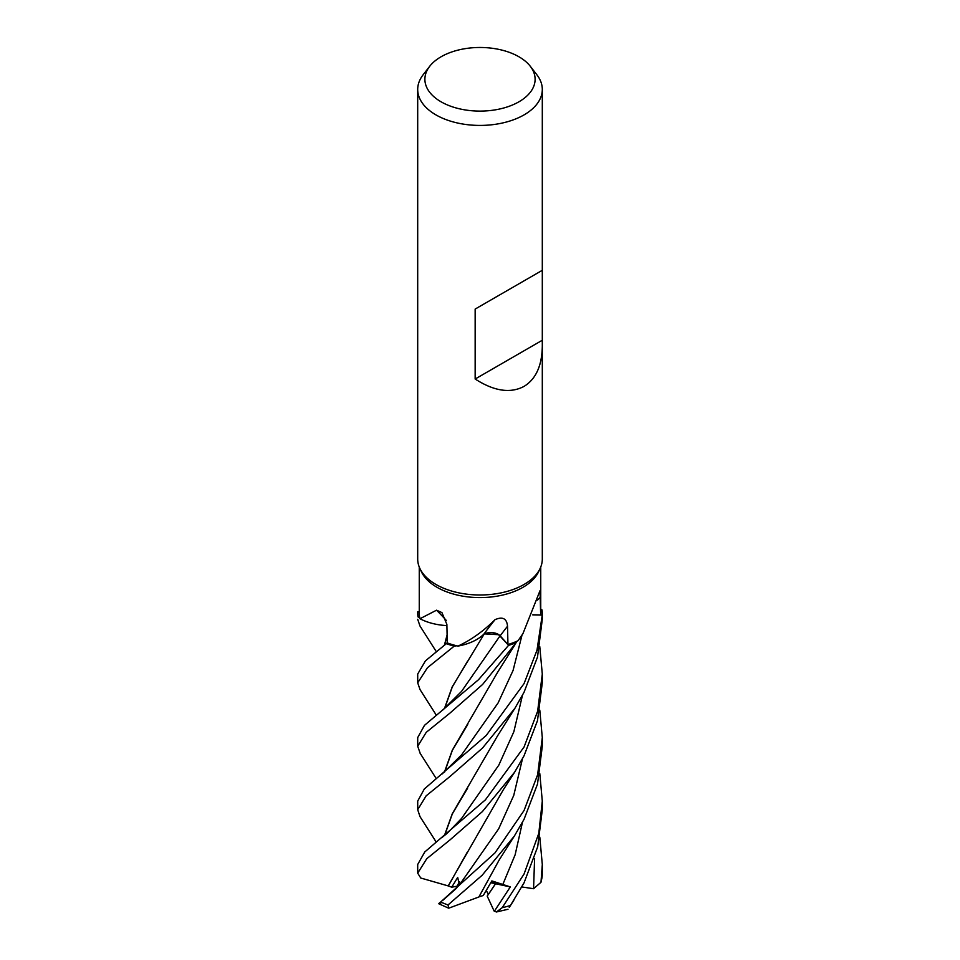 <?xml version="1.0" encoding="UTF-8"?>
<svg xmlns="http://www.w3.org/2000/svg" width="960" height="960" viewBox="0 0 960 960"><rect width="100%" height="100%" fill="white"/><g stroke="black" fill="none" stroke-linecap="round" stroke-linejoin="round"><path stroke-width="1.44" d="M420.228 753.432L417.696 746.232L426.228 732.348L449.988 713.064L482.64 684.42L516.252 642.576A62.22 35.928 180 0 1 508.536 645.312L499.452 635.472M498.348 634.68L484.572 633.876M444.396 708.72L452.22 686.844L484.08 634.212L480.228 637.224A45.672 26.376 180 0 1 458.016 646.08A60.744 35.064 180 0 1 456.768 645.792L454.344 646.116A62.22 35.928 180 0 1 446.388 643.62L425.448 660.84L417.708 674.04L417.708 682.812L427.476 667.716L454.212 646.128A62.292 35.964 180 0 1 446.352 643.656M446.904 625.704L441.804 625.164L446.904 625.704M417.996 616.86L418.08 616.92A62.22 35.928 180 0 1 417.852 611.688L417.768 611.688A62.292 35.964 180 0 0 417.708 613.38L417.996 616.86A62.292 35.964 180 0 1 417.708 613.38M542.304 346.056C542.016 365.628 535.944 379.08 524.052 386.388C510.372 393.648 494.076 391.188 475.152 379.02L475.152 309.072L542.304 270.312L542.304 559.02A62.304 35.964 180 0 1 540.204 568.284L538.692 571.548A60.744 35.064 180 0 1 522.948 587.316A60.744 35.064 180 0 1 464.232 596.388A60.744 35.064 180 0 1 421.308 571.548L419.796 568.284A62.304 35.964 180 0 1 417.696 559.02L417.696 89.46A62.304 35.964 180 0 1 423.132 74.772L429.696 66.3A55.104 31.812 180 0 1 441.036 56.796A55.104 31.812 180 0 1 530.304 66.3A55.104 31.812 180 0 1 518.964 101.784A55.104 31.812 180 0 1 448.752 105.492A55.104 31.812 180 0 1 429.696 66.3M444.348 625.428L446.904 625.644A45.672 26.376 180 0 1 444.348 625.428A45.672 26.376 180 0 1 419.976 618.732A60.744 35.064 180 0 1 419.784 617.964A60.744 35.064 180 0 1 419.256 613.38L419.256 567.012M419.976 618.732L436.536 610.2L441.924 612.588L446.88 624.384L447.276 642.924A60.744 35.064 180 0 0 456.768 645.792L456.78 645.792M458.016 646.08C470.94 640.104 483.276 631.308 495.012 619.68C502.644 616.332 506.82 618.516 507.528 626.244L507.948 644.52A60.744 35.064 180 0 0 516.984 641.208A60.744 35.064 180 0 0 518.04 640.728L522.948 633.6L540.036 590.628L540.672 614.976L532.848 614.772M540.204 568.284A62.304 35.964 180 0 1 524.052 584.46A62.304 35.964 180 0 1 463.836 593.76A62.304 35.964 180 0 1 419.796 568.284M530.304 66.3L536.868 74.772A62.304 35.964 180 0 1 542.304 89.46A62.304 35.964 180 0 1 524.052 114.888A62.304 35.964 180 0 1 456.156 122.688A62.304 35.964 180 0 1 417.696 89.46M459.36 884.616L457.692 877.428L451.728 887.184L456.96 886.236L459.6 881.628L456.96 886.236L458.136 886.02M539.796 773.592L542.292 801.06L538.8 833.328L524.052 874.032L502.212 907.68L496.368 912L494.016 910.848L487.2 896.076L495.54 883.752L491.412 881.7L495.54 883.752L488.292 894.624L486.348 890.412M495.012 619.68A1053.48 230.232 99.4 0 0 483.912 634.092A10.488 6.06 180 0 1 500.16 635.844L507.948 644.52M483.912 634.092A45.672 26.376 180 0 1 480.228 637.224M516.276 642.54L516.984 641.208M499.884 635.892L508.536 645.3L500.004 635.904C495.552 632.304 490.128 631.728 483.756 634.176M446.292 620.448A1053.48 524.004 140.1 0 0 436.536 610.2M454.212 646.128L454.344 646.116A62.22 35.916 180 0 1 446.388 643.62L447.264 642.816M419.256 611.724L417.852 611.688A62.22 35.916 180 0 0 418.08 616.92L419.784 617.964M542.292 613.38A62.292 35.964 180 0 0 542.004 609.912L541.92 609.852A62.22 35.928 180 0 1 542.148 615.072L532.788 614.904L542.232 615.084L537 650.196L524.052 683.604L486.252 735.432L424.308 789L417.708 801.06L417.708 809.664L426.168 795.816L449.916 776.556L482.484 748.068L514.884 708.324L524.052 692.256L537.504 657.048L542.292 619.308L542.292 613.38A62.292 35.964 180 0 1 542.232 615.084M532.812 614.856L542.148 615.072A62.22 35.916 180 0 0 541.92 609.852L540.744 609.108M540.744 567.012L540.744 613.38A60.744 35.064 180 0 1 540.672 614.976M542.112 270.42L475.152 309.072M542.112 340.356L475.152 379.02M494.304 911.328L510.324 886.908L490.824 882.744M436.248 715.08L420.024 689.58L417.708 682.812M516.216 642.648A62.292 35.964 180 0 1 508.572 645.348L478.488 679.716L424.488 725.34L417.708 737.568L417.708 746.232M436.284 651.624L419.976 625.992L417.708 619.308M509.592 906.9L524.052 882.828L537.696 846.756L542.304 809.664L542.292 801.06M436.2 842.064L420 816.612L417.696 809.664M539.784 710.1L542.292 737.556L537.636 774.732L524.052 810.504L495 852.876L440.7 901.98C437.976 904.08 438.168 904.32 441.3 902.688M514.344 836.064L499.272 859.812L478.884 896.976L448.74 908.184L448.032 904.944L482.16 875.244L514.344 836.064L524.052 819.312L537.504 784.08L542.304 746.232L542.292 737.556M524.052 747.024L485.4 799.848L424.752 851.988L417.696 864.492L417.696 873.144L426.768 858.708L450.06 839.856L482.4 811.572L514.644 772.164L524.052 755.772L537.492 720.6L542.292 682.812L542.292 674.04L537.648 711.192L524.052 747.024M448.368 885.96L420.744 878.016L417.696 873.144M542.244 875.508L542.304 864.492L540.984 882.288L533.568 888.708L534.6 858.6M444.612 708.54L452.34 686.832L467.472 661.356M516.252 642.576A62.22 35.916 180 0 1 508.536 645.3L508.572 645.348M486.684 633.216L487.992 632.964M510.324 886.908L491.856 880.908L483.24 895.536M483.24 895.524L478.944 896.868M444.636 835.404L452.352 813.852L467.604 788.208M539.772 646.632L542.292 674.04M444.42 835.584L452.232 813.864L497.652 735.684L514.872 708.312M467.736 724.476L452.364 750.324L444.624 772.008M444.396 772.188L452.232 750.348L497.556 672.348L514.944 644.688M442.812 900.324L455.724 888.924L461.352 882.204L498.66 828.828L513.756 795.384L522.456 758.856M451.728 887.184L448.32 885.96L467.256 852.228M448.164 885.984L503.292 789.792L514.656 772.164M539.796 837.108L542.304 864.492M444.6 645.024L447.12 635.304M444.396 645.192L447.108 634.884M533.568 888.708L521.868 886.956M500.16 635.844A1051.98 229.908 99.4 0 1 507.528 626.244M537.456 600.12A1051.98 908.952 53.9 0 1 540.66 596.856M442.836 709.968L461.52 691.428L500.004 635.904M510.324 905.496A62.304 35.964 180 0 1 502.212 907.68M448.032 904.944A62.304 35.964 180 0 1 440.7 901.98M502.68 884.796L515.148 854.736L522.444 822.396M442.368 837.192L447.432 833.088L461.544 818.46L498.816 765.12L513.852 731.724L522.468 695.292M442.2 773.916L461.592 754.872L498.108 702.912L513.072 670.452L522.036 635.004M461.328 882.228L459.072 885.072M542.292 874.632A62.304 35.964 180 0 1 541.512 879.78M542.304 270.312L542.304 89.46M436.212 778.548L420.036 753.132M447.264 642.768L443.124 646.224M513.78 900.372L509.256 907.428M448.524 908.112L438.816 903.78M542.28 874.884L540.984 882.288M496.368 912L507.996 909.276"/></g></svg>

